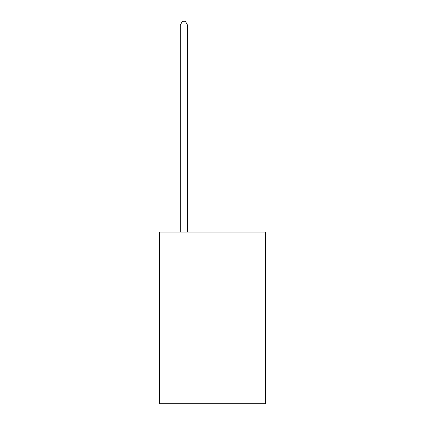 <?xml version="1.0" encoding="UTF-8"?>
<svg xmlns="http://www.w3.org/2000/svg" width="425" height="425" viewBox="0 0 425 425"><rect width="100%" height="100%" fill="white"/><g stroke="black" fill="none" stroke-linecap="round" stroke-linejoin="round"><path stroke-width="0.64" d="M265.428 232.098L265.428 403.75L159.572 403.75L159.572 232.098L265.428 232.098M187.468 232.098L187.468 24.969L180.317 24.969L180.317 232.098M180.317 24.969L182.463 21.25L185.321 21.25L187.468 24.969"/></g></svg>
